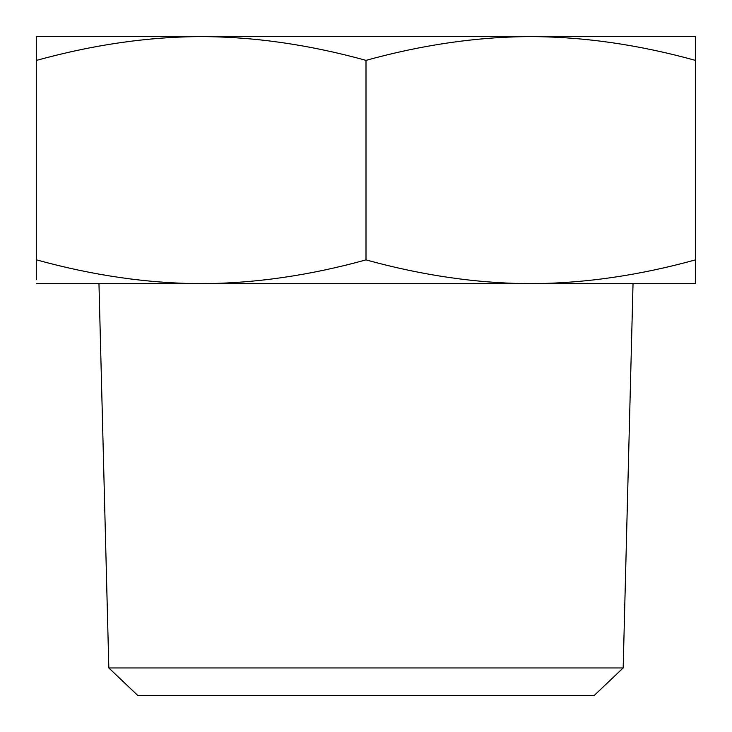 <?xml version="1.0" encoding="UTF-8"?>
<svg xmlns="http://www.w3.org/2000/svg" width="732" height="732" viewBox="0 0 732 732"><rect width="100%" height="100%" fill="white"/><g stroke="black" fill="none" stroke-linecap="round" stroke-linejoin="round"><path stroke-width="1.1" d="M695.4 36.6L695.4 58.029L695.4 36.6L36.6 36.6L36.6 58.029M215.556 36.6L184.565 36.6M108.83 667.959L137.717 695.4L594.283 695.4L623.17 667.959L108.83 667.959L98.966 283.65L633.034 283.65L623.17 667.959M36.6 279.578L36.6 259.887C93.248 275.534 148.148 283.458 201.3 283.65C254.452 283.458 309.352 275.534 366 259.887C422.648 275.534 477.548 283.458 530.7 283.65L695.4 283.65L695.4 259.887C638.752 275.534 583.852 283.458 530.7 283.65L36.6 283.65M366 259.887L366 60.363C422.693 44.707 477.593 36.783 530.7 36.6C583.807 36.783 638.707 44.707 695.4 60.363L695.4 259.887M366 60.363C309.307 44.707 254.407 36.783 201.3 36.6C148.193 36.783 93.293 44.707 36.6 60.363L36.6 259.887M695.4 262.221L695.4 283.65M695.4 58.029L695.4 60.363M36.6 60.363L36.6 36.6"/></g></svg>
